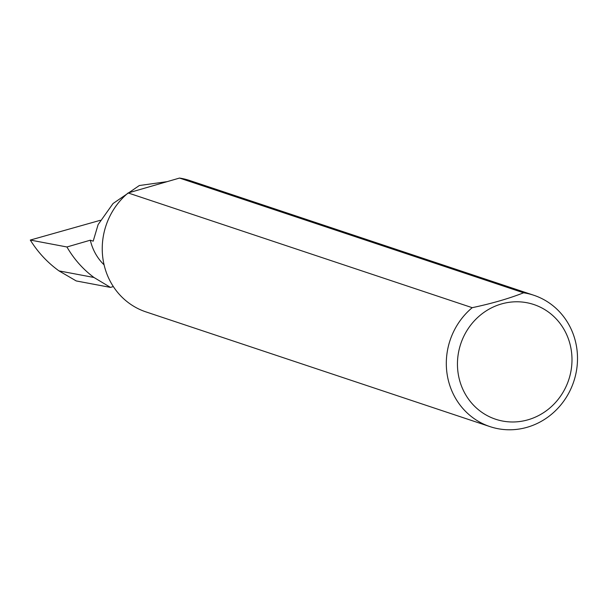 <?xml version="1.0" encoding="UTF-8"?>
<svg xmlns="http://www.w3.org/2000/svg" width="606" height="606" viewBox="0 0 606 606"><rect width="100%" height="100%" fill="white"/><g stroke="black" fill="none" stroke-linecap="round" stroke-linejoin="round"><path stroke-width="0.91" d="M113.337 286.562L110.459 287.395L93.96 277.48C82.954 269.253 73.947 259.08 66.933 246.975L90.317 240.196L93.195 241.158L98.111 224.599L113.042 203.525L139.327 185.527L167.18 181.641M570.413 345.746A60.448 56.903 108.4 0 0 501.359 303.985A60.448 56.903 108.4 0 0 459.03 378.015A60.448 56.903 108.4 0 0 528.084 419.776A60.448 56.903 108.4 0 0 570.413 345.746M523.584 292.796A69.236 65.183 -71.6 0 1 533.81 295.258A69.236 65.183 -71.6 0 1 575.7 342.466A69.236 65.183 -71.6 0 1 555.8 410.406A69.236 65.183 -71.6 0 1 490.004 426.624A69.236 65.183 -71.6 0 1 448.122 379.424A69.236 65.183 -71.6 0 1 472.21 307.681C491.777 303.545 508.904 298.584 523.584 292.796L179.512 178.066A69.236 65.183 -71.6 0 1 189.746 180.527L533.81 295.258M490.004 426.624L145.94 311.893A69.236 65.183 -71.6 0 1 104.05 264.686A69.236 65.183 -71.6 0 1 128.139 192.95L472.21 307.681M90.317 240.196A51.896 48.859 108.4 0 0 104.088 264.852M110.459 287.395L76.235 280.942L58.994 270.89L93.96 277.48M58.994 270.89C47.442 262.557 37.883 252.278 30.3 240.059L100.331 220.296M66.933 246.975L30.3 240.059M179.512 178.066L128.139 192.95"/></g></svg>
